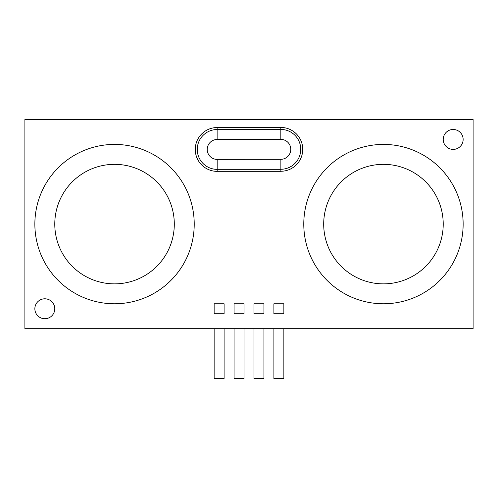 <?xml version="1.0" encoding="UTF-8"?>
<svg xmlns="http://www.w3.org/2000/svg" width="498" height="498" viewBox="0 0 498 498"><rect width="100%" height="100%" fill="white"/><g stroke="black" fill="none" stroke-linecap="round" stroke-linejoin="round"><path stroke-width="0.75" d="M24.9 328.68L24.9 119.52L473.1 119.52L473.1 328.68L24.9 328.68M54.78 308.76A9.96 9.96 0 0 0 39.84 300.132A9.96 9.96 0 0 0 39.84 317.388A9.96 9.96 0 0 0 54.78 308.76M463.14 139.44A9.96 9.96 0 0 0 448.2 130.812A9.96 9.96 0 0 0 448.2 148.068A9.96 9.96 0 0 0 463.14 139.44M194.22 224.1A79.68 79.68 0 0 0 74.7 155.096A79.68 79.68 0 0 0 74.7 293.104A79.68 79.68 0 0 0 194.22 224.1M214.14 303.78L224.1 303.78L224.1 313.74L214.14 313.74L214.14 303.78M234.06 303.78L244.02 303.78L244.02 313.74L234.06 313.74L234.06 303.78M283.86 313.74L283.86 303.78L273.9 303.78L273.9 313.74L283.86 313.74M263.94 313.74L263.94 303.78L253.98 303.78L253.98 313.74L263.94 313.74M217.128 139.49L217.128 139.49A9.96 9.96 0 0 0 207.218 149.475A9.96 9.96 0 0 0 217.178 159.41L217.178 171.362A21.912 21.912 0 0 1 195.266 149.475A21.912 21.912 0 0 1 217.128 127.538M217.178 171.312L280.872 171.312L280.872 159.31L217.178 159.36M280.872 171.262A21.912 21.912 0 0 0 302.734 149.325A21.912 21.912 0 0 0 280.822 127.438L280.822 139.39A9.96 9.96 0 0 1 290.782 149.325A9.96 9.96 0 0 1 280.872 159.31M280.822 139.44L217.128 139.44L217.128 127.488L280.822 127.488M463.14 224.1A79.68 79.68 0 0 0 343.62 155.096A79.68 79.68 0 0 0 343.62 293.104A79.68 79.68 0 0 0 463.14 224.1M174.3 224.1A59.76 59.76 0 0 0 84.66 172.345A59.76 59.76 0 0 0 84.66 275.855A59.76 59.76 0 0 0 174.3 224.1M217.128 129.53A19.92 19.92 0 0 0 197.258 149.475A19.92 19.92 0 0 0 217.178 169.37A19.92 19.92 0 0 1 197.258 149.475A19.92 19.92 0 0 1 217.128 129.53M217.178 169.32L280.872 169.32M280.872 169.27A19.92 19.92 0 0 0 300.742 149.325A19.92 19.92 0 0 0 280.822 129.43M217.128 129.48L280.822 129.48M443.22 224.1A59.76 59.76 0 0 0 353.58 172.345A59.76 59.76 0 0 0 353.58 275.855A59.76 59.76 0 0 0 443.22 224.1M253.98 328.68L253.98 378.48L263.94 378.48L263.94 328.68M234.06 328.68L234.06 378.48L244.02 378.48L244.02 328.68M214.14 328.68L214.14 378.48L224.1 378.48L224.1 328.68M273.9 328.68L273.9 378.48L283.86 378.48L283.86 328.68"/></g></svg>
